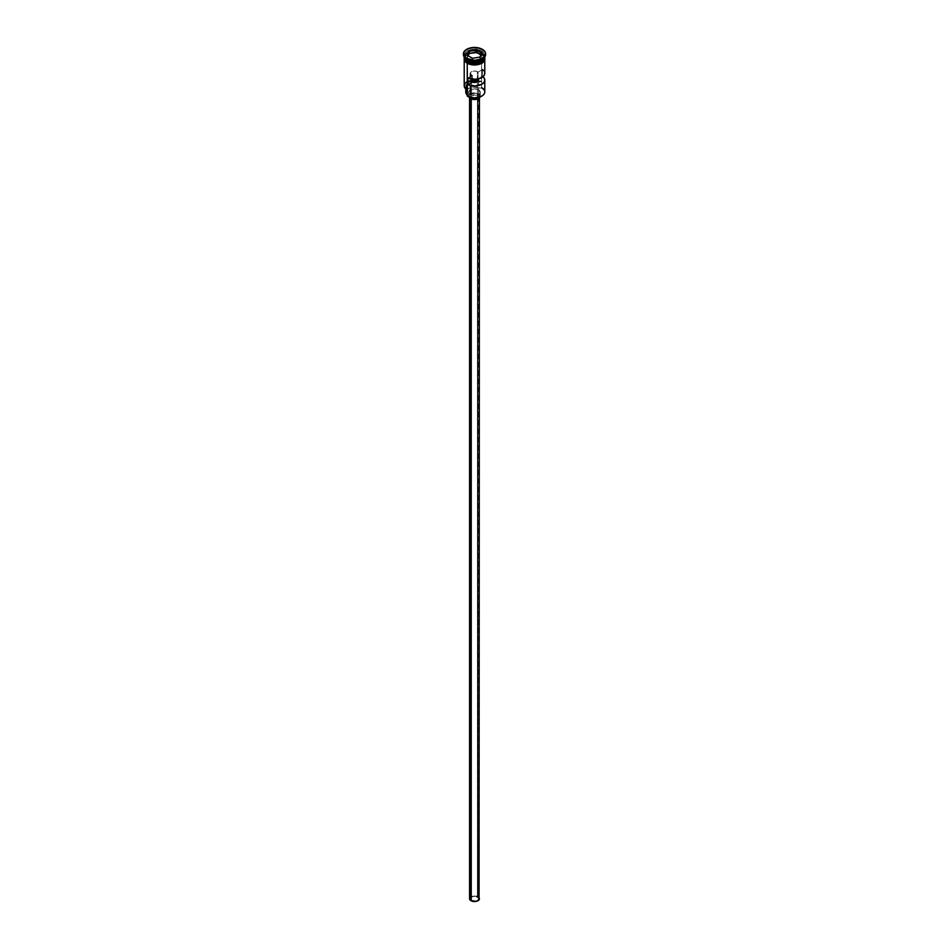 <?xml version="1.0" encoding="UTF-8"?>
<svg xmlns="http://www.w3.org/2000/svg" width="949" height="949" viewBox="0 0 949 949"><rect width="100%" height="100%" fill="white"/><g stroke="black" fill="none" stroke-linecap="round" stroke-linejoin="round"><path stroke-width="0.71" stroke-dasharray="4.75 3.56" d="M481.653 96.169A9.965 5.753 0 0 0 481.546 88.115L481.772 54.769A10.285 5.943 180 0 1 484.773 58.636A10.285 5.943 180 0 1 484.785 58.968A10.285 5.943 180 0 1 478.438 64.461A10.285 5.943 180 0 1 467.228 63.18L464.405 60.131L464.405 57.818L465.947 55.671L468.782 54.034L472.495 53.144L478.438 53.488L481.772 54.769L484.595 57.818L484.002 61.246L480.218 63.915L472.495 64.805L467.228 63.18A10.285 5.943 180 0 1 464.215 58.968L464.405 57.818M467.05 94.888L467.288 96.146A9.965 5.753 0 0 0 467.454 96.24A9.965 5.753 180 0 1 467.288 96.146A4.935 2.847 0 0 0 467.323 95.813A4.935 2.847 0 0 0 467.228 95.268M471.594 75.042A4.116 2.373 180 0 1 470.384 73.358A4.116 2.373 180 0 1 472.922 71.163A4.116 2.373 180 0 1 477.406 71.673L477.406 79.052L477.406 71.673L474.5 70.985L471.594 71.673L470.384 73.358L471.594 75.042A4.116 2.373 0 0 0 472.377 75.386L467.952 77.937L472.377 75.386L472.377 79.17L472.377 75.386A4.116 2.373 180 0 1 471.594 75.042L471.594 900.376L471.594 75.042M477.406 897.019A4.116 2.373 0 0 0 472.922 896.508A4.116 2.373 0 0 0 470.384 898.703A4.116 2.373 0 0 0 471.594 900.376L476.078 900.898L478.308 899.605L478.533 898.24L476.078 896.508L472.211 896.722L470.384 898.703L471.594 900.376A4.116 2.373 0 0 0 476.078 900.898A4.116 2.373 0 0 0 478.616 898.703A4.116 2.373 0 0 0 477.406 897.019L477.406 81.756L477.406 897.019M471.012 98.221L471.012 98.85L471.012 98.221L476.386 98.838L478.604 97.794L479.435 96.205A4.935 2.847 180 0 1 476.386 98.838A4.935 2.847 180 0 1 471.012 98.221A4.935 2.847 180 0 1 469.565 96.205L471.012 98.221M477.988 94.188A4.935 2.847 180 0 1 479.435 96.205L477.988 94.188L474.5 93.358L471.012 94.188L469.565 96.205A4.935 2.847 180 0 1 472.614 93.571A4.935 2.847 180 0 1 477.988 94.188L477.988 896.686L477.988 94.188M479.435 898.703A4.935 2.847 0 0 0 477.988 896.686A4.935 2.847 0 0 0 472.614 896.07A4.935 2.847 0 0 0 469.565 898.703M470.431 94.532L470.431 97.427L470.431 94.532L476.706 95.244L479.292 94.022L480.265 92.172A5.765 3.321 180 0 1 476.706 95.244A5.765 3.321 180 0 1 470.431 94.532A5.765 3.321 180 0 1 468.735 92.172L470.431 94.532M478.569 89.823A5.765 3.321 180 0 1 480.265 92.172L478.569 89.823L474.5 88.85L470.431 89.823L468.735 92.172A5.765 3.321 180 0 1 472.294 89.099A5.765 3.321 180 0 1 478.569 89.823L478.569 93.856L478.569 89.823M480.123 96.917A5.765 3.321 0 0 0 480.265 96.205A5.765 3.321 0 0 0 478.569 93.856A5.765 3.321 0 0 0 472.294 93.132A5.765 3.321 0 0 0 468.735 96.205A5.765 3.321 0 0 0 468.877 96.917M467.335 60.819A10.131 5.848 180 0 1 464.464 55.908A10.131 5.848 180 0 1 471.262 51.151A10.131 5.848 180 0 1 481.665 52.551A10.131 5.848 180 0 1 484.631 56.691A10.131 5.848 180 0 1 481.712 60.783M484.761 56.999A10.285 5.943 0 0 0 484.785 56.549A10.285 5.943 0 0 0 481.772 52.349A10.285 5.943 0 0 0 467.228 52.349A10.285 5.943 0 0 0 467.228 60.76M484.049 58.767A10.131 5.848 0 0 0 484.631 56.821A10.131 5.848 0 0 0 481.665 52.693A10.131 5.848 0 0 0 471.262 51.282A10.131 5.848 0 0 0 464.464 56.038A10.131 5.848 0 0 0 467.335 60.961M467.228 61.163A10.285 5.943 180 0 1 467.228 52.753A10.285 5.943 180 0 1 481.772 52.753A10.285 5.943 180 0 1 484.785 56.952A10.285 5.943 180 0 1 484.785 56.964L484.785 56.964M482.353 50A11.115 6.418 180 0 1 485.591 54.2A11.115 6.418 0 0 0 482.353 50L482.353 49.324L482.353 50A11.115 6.418 0 0 0 470.514 48.553A11.115 6.418 0 0 0 463.409 54.2A11.115 6.418 180 0 1 470.514 48.553A11.115 6.418 180 0 1 482.353 50L481.772 51.009L482.353 50M482.056 59.241A10.285 5.943 0 0 0 481.772 51.009A10.285 5.943 180 0 1 484.785 55.208A10.285 5.943 180 0 1 482.056 59.241M484.785 91.911A10.285 5.943 0 0 0 481.772 87.711L481.772 81.661A10.285 5.943 0 0 0 478.581 80.404A10.285 5.943 180 0 1 481.772 81.661L473.171 81.151L468.332 82.563L465.876 85.363L467.288 90.096L465.235 88.233L464.536 86.062L466.232 82.919L472.472 80.499L478.142 80.772L481.368 81.958A4.935 2.847 180 0 1 478.533 81.661L478.533 87.711A4.935 2.847 0 0 0 481.368 88.008L483.705 89.977L484.464 92.172L483.705 94.378L481.546 96.24M484.785 73.358A10.285 5.943 0 0 0 482.436 69.574L482.436 76.3A10.285 5.943 180 0 1 482.982 76.715M484.725 57.628A10.285 5.943 0 0 1 484.785 58.304L484.002 56.027L481.772 54.105L481.772 52.753L481.772 54.105A10.285 5.943 0 0 0 470.562 52.812A10.285 5.943 0 0 0 464.215 58.304L465.947 55.006L470.562 52.812L476.505 52.48L481.772 54.105A10.285 5.943 0 0 1 484.678 57.426M484.536 57.604A10.131 5.848 0 0 0 481.665 52.693L481.665 52.693A10.131 5.848 0 0 0 470.621 51.424A10.131 5.848 0 0 0 464.369 56.821A10.131 5.848 0 0 0 464.951 58.767M481.772 52.349L481.772 51.009L481.772 52.349A10.285 5.943 0 0 0 470.562 51.068A10.285 5.943 0 0 0 464.215 56.549A10.285 5.943 0 0 0 464.239 56.999M482.436 69.574L482.436 76.3L478.023 78.85L478.023 72.124L482.436 69.574L478.023 72.124A4.116 2.373 0 0 0 477.406 71.673A4.116 2.373 180 0 1 478.023 72.124L478.023 78.85L482.436 76.3L483.504 77.201M484.868 58.968L484.085 56.679L481.831 54.745A10.368 5.991 0 0 0 467.169 54.745A10.368 5.991 0 0 0 467.169 63.203L464.915 61.27M467.169 62.539A10.368 5.991 180 0 1 467.169 54.069A10.368 5.991 180 0 1 481.831 54.069L484.085 56.015L484.868 58.304M467.228 59.407A10.285 5.943 180 0 1 464.215 55.208A10.285 5.943 180 0 1 470.562 49.716A10.285 5.943 180 0 1 481.772 51.009A10.285 5.943 0 0 0 467.228 51.009A10.285 5.943 0 0 0 467.228 59.407M467.288 60.783A10.131 5.848 180 0 1 464.369 56.691A10.131 5.848 180 0 1 470.621 51.293A10.131 5.848 180 0 1 481.665 52.551A10.131 5.848 180 0 1 484.536 57.474M464.215 56.952L464.215 56.964A10.285 5.943 180 0 1 464.215 56.952A10.285 5.943 180 0 1 470.562 51.471A10.285 5.943 180 0 1 481.772 52.753M464.132 58.304L465.876 54.971L470.526 52.764L476.528 52.432L481.831 54.069M468.735 63.951L470.526 64.508M478.474 64.508L480.265 63.951M483.124 62.302L484.085 61.27M481.831 54.745L476.528 53.097L470.526 53.441L465.876 55.647L464.132 58.968M484.595 57.818L484.785 60.57M464.215 60.57L464.215 58.968A10.285 5.943 180 0 1 464.227 58.636A10.285 5.943 180 0 1 470.834 53.429A10.285 5.943 180 0 1 481.772 54.769L481.368 81.958A9.965 5.753 0 0 0 478.403 80.831M467.228 81.661A10.285 5.943 180 0 1 472.377 80.048A10.285 5.943 0 0 0 464.215 85.861M472.377 80.511A9.965 5.753 0 0 0 464.974 84.437A9.965 5.753 0 0 0 467.288 90.096L467.288 90.096A4.935 2.847 180 0 0 467.323 89.775A4.935 2.847 180 0 0 466.766 88.459A8.731 5.042 180 0 1 465.769 86.122A8.731 5.042 180 0 1 472.377 81.246M466.766 89.775L466.766 88.459L466.766 89.775M477.406 81.377A8.731 5.042 180 0 1 478.533 81.661L478.533 87.711A8.731 5.042 0 0 0 465.769 92.172M466.718 89.894L469.375 88.091L473.171 87.201L481.368 88.008A9.965 5.753 180 0 1 481.546 88.115A9.965 5.753 0 0 0 481.368 88.008L481.772 87.711M484.69 72.551L483.504 70.487M469.174 97.486L468.735 96.205L469.708 94.354L474.5 92.883L479.292 94.354L480.265 96.205L479.826 97.486M469.933 897.612L474.5 895.844L479.067 897.612M472.555 60.736L479.814 59.621L479.814 57.201L472.555 58.328L472.555 60.736L472.555 58.328L467.252 55.256L467.252 57.675L472.555 60.736L479.814 59.621L481.748 55.433L480.87 54.923L481.748 55.433L481.748 53.014L481.748 55.433L479.814 59.621L479.814 57.201L472.555 58.328L466.884 55.042L467.252 57.675L472.555 60.736M468.13 55.766L467.252 57.675L468.13 55.766M470.384 76.537L470.384 85.517M470.384 94.509L470.384 898.703M479.435 96.205L479.435 97.925M480.265 92.172L480.265 96.205M467.311 60.748L464.369 56.821C466.967 51.151 472.744 49.799 481.689 52.764L484.631 56.691C482.033 62.349 476.256 63.713 467.311 60.748M484.785 55.208L484.785 56.549M464.132 56.857L469.447 52.978L474.607 52.242L482.045 54.046L484.868 56.857M464.215 55.208L464.215 56.549M467.323 95.813L467.323 89.775M465.769 89.004L465.769 86.122M468.735 92.172L468.735 96.205M469.565 96.205L469.565 97.925M478.616 80.072L478.616 898.703"/><path stroke-width="1.42" d="M481.772 87.711A10.285 5.943 180 0 1 481.772 96.11A10.285 5.943 180 0 1 467.228 96.11L467.454 96.24A9.965 5.753 0 0 0 481.546 96.24A9.965 5.753 0 0 0 481.653 96.169M481.772 96.11L474.5 97.925L467.228 96.11A10.285 5.943 0 0 0 478.438 97.391A10.285 5.943 0 0 0 484.785 91.911L484.785 80.072A10.285 5.943 180 0 1 478.889 85.446A10.285 5.943 180 0 1 467.952 84.663L467.952 77.937A10.285 5.943 0 0 0 478.889 78.731A10.285 5.943 0 0 0 484.785 73.358L484.785 60.57M482.436 76.3L484.263 78.209L484.773 80.368L483.907 82.48L481.772 84.283L474.998 86.015L467.952 84.663L472.377 82.112L477.406 81.756L477.406 79.052L477.406 81.756L478.581 80.368L478.023 78.85M471.012 98.85L471.012 900.72A4.935 2.847 0 0 0 476.386 901.336A4.935 2.847 0 0 0 479.435 898.703L478.604 900.281L476.386 901.336L471.012 900.72L471.012 98.85M468.877 96.917A5.765 3.321 0 0 0 470.431 98.566L470.431 97.427L470.431 98.566A5.765 3.321 0 0 0 476.125 99.396A5.765 3.321 0 0 0 480.123 96.917M464.951 58.767A10.131 5.848 0 0 0 467.335 60.961L467.335 60.819A10.131 5.848 180 0 0 481.712 60.783A10.131 5.848 180 0 1 467.335 60.819L467.228 62.504A10.285 5.943 0 0 0 478.438 63.785A10.285 5.943 0 0 0 484.785 58.304L484.002 60.57L481.772 62.504L476.505 64.129L468.782 63.239L467.228 62.504L467.228 61.163A10.285 5.943 180 0 1 464.215 56.964L464.215 58.304A10.285 5.943 0 0 0 467.228 62.504L464.998 60.57L464.215 58.304M466.647 59.075L467.228 59.407A10.285 5.943 0 0 0 481.772 59.407A10.285 5.943 0 0 0 482.056 59.241A10.285 5.943 180 0 1 467.228 59.407L467.228 60.76A10.285 5.943 0 0 0 478.071 62.124A10.285 5.943 0 0 0 484.761 56.999A10.285 5.943 0 0 1 478.071 62.124A10.285 5.943 0 0 1 467.228 60.76L466.647 59.075A11.115 6.418 0 0 0 478.747 60.463A11.115 6.418 0 0 0 485.615 54.544A11.115 6.418 0 0 0 485.591 54.2A11.115 6.418 180 0 1 482.353 59.075A11.115 6.418 180 0 1 466.647 59.075L466.647 58.399L466.647 59.075A11.115 6.418 180 0 1 463.409 54.2A11.115 6.418 0 0 0 463.385 54.544A11.115 6.418 0 0 0 466.647 59.075L467.228 59.407M464.215 60.57L464.215 85.861A10.285 5.943 0 0 0 467.228 90.06L467.228 63.381L467.454 96.24M478.094 78.921A4.116 2.373 180 0 1 478.616 80.072A4.116 2.373 180 0 1 476.528 82.148A4.116 2.373 180 0 1 472.377 82.112L472.377 79.17L472.377 82.112L467.952 84.663L467.952 77.937L474.998 79.289L480.324 78.257L482.982 76.715A10.285 5.943 180 0 1 484.785 80.072M484.785 58.304L484.785 56.952A10.285 5.943 180 0 1 478.438 62.444A10.285 5.943 180 0 1 467.228 61.163L467.335 60.961A10.131 5.848 0 0 0 484.049 58.767M482.353 49.324A11.115 6.418 180 0 1 485.615 53.868A11.115 6.418 180 0 1 478.747 59.799A11.115 6.418 180 0 1 466.647 58.399L474.5 60.285L480.668 59.206L484.761 56.323L485.402 52.61L483.741 50.297L478.747 47.936L472.329 47.569L468.332 48.529L465.259 50.297L463.598 52.61L463.598 55.113L466.647 58.399A11.115 6.418 180 0 1 463.385 53.868A11.115 6.418 180 0 1 470.253 47.936A11.115 6.418 180 0 1 482.353 49.324M484.619 56.987A10.368 5.991 180 0 1 479.494 63.547A10.368 5.991 180 0 1 467.169 62.539L467.169 63.203A10.368 5.991 0 0 0 478.687 64.449A10.368 5.991 0 0 0 484.856 58.708M468.735 63.951L466.967 63.227L464.915 60.594L464.322 57.13M468.925 50.641L476.54 49.467L482.116 52.681L480.075 57.082L472.46 58.269L466.884 55.042L468.925 50.641L466.884 55.042L472.46 58.269L480.075 57.082L482.116 52.681L479.85 57.118L482.116 52.681L476.54 49.467L468.925 50.641L469.186 53.488L468.13 55.766L469.186 51.068L476.445 49.953L476.445 52.361L469.186 53.488L476.445 52.361L476.445 49.953L481.748 53.014L476.54 49.467L468.925 50.641M464.239 56.999A10.285 5.943 0 0 0 467.228 60.76M484.678 57.13L484.085 60.594L480.265 63.286L474.5 64.295L467.169 62.539M470.526 64.508L478.474 64.508M480.265 63.951L483.124 62.302M484.085 61.27L484.868 58.968M464.132 58.968L464.915 61.27M464.215 58.968L464.405 57.818M484.595 57.818L484.785 58.968M478.581 80.404A10.285 5.943 0 0 0 472.377 80.048A10.285 5.943 180 0 1 478.581 80.404M467.228 95.268A4.935 2.847 0 0 0 466.766 94.497L466.766 89.775L466.766 94.497L465.769 92.207L466.718 89.894M467.228 81.661A10.285 5.943 180 0 0 467.228 90.06L467.228 96.11M465.769 89.004L465.769 92.172A8.731 5.042 0 0 0 466.766 94.497L467.24 95.303M472.377 81.246A8.731 5.042 180 0 1 477.406 81.377M467.335 60.961A10.131 5.848 0 0 0 482.412 60.463M484.049 54.745A10.285 5.943 180 0 1 480.17 61.91A10.285 5.943 180 0 1 467.228 61.163M482.982 76.715L484.512 74.722L484.69 72.551M483.504 70.487L482.436 69.574M480.147 96.857L478.569 98.566L474.5 99.538L470.431 98.566L468.853 96.857M469.565 97.925L469.565 898.703A4.935 2.847 0 0 0 471.012 900.72L469.66 899.261L469.933 897.612M479.067 897.612L479.435 97.925M478.403 80.831A9.965 5.753 0 0 0 472.377 80.511M467.252 55.256L469.186 51.068L467.252 55.256M480.87 54.923L476.445 52.361L480.87 54.923M470.384 73.358L470.384 76.537M470.384 85.517L470.384 94.509M485.615 53.868L485.615 54.544M484.868 56.857L484.773 60.606L482.306 63.061L474.714 65.03L466.955 63.227L464.203 60.546L464.132 56.857M463.385 53.868L463.385 54.544"/></g></svg>
